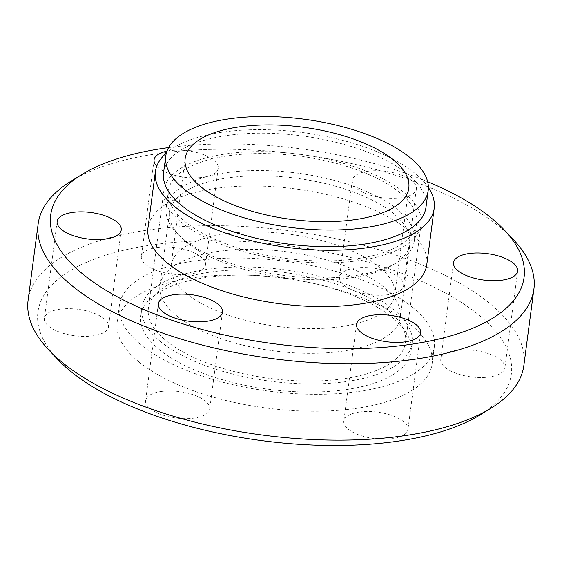 <?xml version="1.0" encoding="UTF-8"?>
<svg xmlns="http://www.w3.org/2000/svg" width="562" height="562" viewBox="0 0 562 562"><rect width="100%" height="100%" fill="white"/><g stroke="black" fill="none" stroke-linecap="round" stroke-linejoin="round"><path stroke-width="0.42" stroke-dasharray="2.81 2.11" d="M258.183 323.22A112.786 46.477 7.5 0 0 394.721 294.98A112.786 46.477 7.5 0 0 307.618 237.297A112.786 46.477 7.5 0 0 171.08 265.538A112.786 46.477 7.5 0 0 258.183 323.22M163.584 172.675A132.337 54.535 -172.5 0 1 227.687 135.414A132.337 54.535 -172.5 0 1 362.848 150.384A132.337 54.535 -172.5 0 1 425.996 207.223M342.722 378.879A129.703 53.453 -172.5 0 1 210.244 364.204A129.703 53.453 -172.5 0 1 148.361 308.496A129.703 53.453 -172.5 0 1 211.186 271.98A129.703 53.453 -172.5 0 1 343.663 286.648A129.703 53.453 -172.5 0 1 405.546 342.356A129.703 53.453 -172.5 0 1 342.722 378.879M358.282 260.691A129.703 53.453 -172.5 0 1 225.805 246.023A129.703 53.453 -172.5 0 1 163.921 190.314A129.703 53.453 -172.5 0 1 226.739 153.791A129.703 53.453 -172.5 0 1 359.223 168.467A129.703 53.453 -172.5 0 1 421.107 224.175A129.703 53.453 -172.5 0 1 358.282 260.691M355.205 268.067A32.329 13.326 -172.5 0 1 388.223 271.727A32.329 13.326 -172.5 0 1 403.649 285.615A32.329 13.326 -172.5 0 1 387.991 294.713A32.329 13.326 -172.5 0 1 354.966 291.06A32.329 13.326 -172.5 0 1 339.539 277.171A32.329 13.326 -172.5 0 1 355.205 268.067M367.941 171.277A32.329 13.326 -172.5 0 1 400.966 174.937A32.329 13.326 -172.5 0 1 416.393 188.825A32.329 13.326 -172.5 0 1 400.734 197.922A32.329 13.326 -172.5 0 1 367.71 194.269A32.329 13.326 -172.5 0 1 352.283 180.381A32.329 13.326 -172.5 0 1 367.941 171.277M456.435 350.337A32.329 13.326 -172.5 0 1 489.453 353.99A32.329 13.326 -172.5 0 1 504.88 367.878A32.329 13.326 -172.5 0 1 489.221 376.983A32.329 13.326 -172.5 0 1 456.196 373.323A32.329 13.326 -172.5 0 1 440.77 359.441A32.329 13.326 -172.5 0 1 456.435 350.337M359.462 412.03A32.329 13.326 -172.5 0 1 392.487 415.69A32.329 13.326 -172.5 0 1 407.914 429.572A32.329 13.326 -172.5 0 1 392.255 438.676A32.329 13.326 -172.5 0 1 359.23 435.023A32.329 13.326 -172.5 0 1 343.803 421.135A32.329 13.326 -172.5 0 1 359.462 412.03M161.266 391.461A32.329 13.326 -172.5 0 1 194.29 395.121A32.329 13.326 -172.5 0 1 209.717 409.003A32.329 13.326 -172.5 0 1 194.059 418.107A32.329 13.326 -172.5 0 1 161.034 414.454A32.329 13.326 -172.5 0 1 145.607 400.566A32.329 13.326 -172.5 0 1 161.266 391.461M60.036 309.191A32.329 13.326 -172.5 0 1 93.06 312.851A32.329 13.326 -172.5 0 1 108.487 326.74A32.329 13.326 -172.5 0 1 92.821 335.844A32.329 13.326 -172.5 0 1 59.804 332.184A32.329 13.326 -172.5 0 1 44.377 318.296A32.329 13.326 -172.5 0 1 60.036 309.191M157.002 247.498A32.329 13.326 -172.5 0 1 190.026 251.158A32.329 13.326 -172.5 0 1 205.453 265.039A32.329 13.326 -172.5 0 1 189.794 274.144A32.329 13.326 -172.5 0 1 156.77 270.491A32.329 13.326 -172.5 0 1 141.343 256.602A32.329 13.326 -172.5 0 1 157.002 247.498M166.963 151.178A32.329 13.326 -172.5 0 1 169.745 150.707A32.329 13.326 -172.5 0 1 202.77 154.367A32.329 13.326 -172.5 0 1 218.197 168.249A32.329 13.326 -172.5 0 1 202.538 177.353A32.329 13.326 -172.5 0 1 156.735 166.212M159.545 349.789A136.285 56.165 -172.5 0 1 140.767 315.788A136.285 56.165 -172.5 0 1 243.599 275.134A136.285 56.165 -172.5 0 1 392.22 317.368A136.285 56.165 -172.5 0 1 410.998 351.369A136.285 56.165 -172.5 0 1 308.166 392.03A136.285 56.165 -172.5 0 1 159.545 349.789M160.613 341.64A136.285 56.165 -172.5 0 1 141.835 307.639A136.285 56.165 -172.5 0 1 244.667 266.978A136.285 56.165 -172.5 0 1 393.295 309.219A136.285 56.165 -172.5 0 1 412.072 343.22A136.285 56.165 -172.5 0 1 309.24 383.874A136.285 56.165 -172.5 0 1 160.613 341.64M412.452 307.266A158.842 65.459 -172.5 0 1 434.342 346.894A158.842 65.459 -172.5 0 1 314.481 394.285A158.842 65.459 -172.5 0 1 141.266 345.054A158.842 65.459 -172.5 0 1 119.376 305.433A158.842 65.459 -172.5 0 1 239.229 258.042A158.842 65.459 -172.5 0 1 412.452 307.266M139.032 361.984A158.842 65.459 -172.5 0 1 117.149 322.356A158.842 65.459 -172.5 0 1 237.002 274.966A158.842 65.459 -172.5 0 1 410.225 324.197A158.842 65.459 -172.5 0 1 432.108 363.825A158.842 65.459 -172.5 0 1 312.254 411.208A158.842 65.459 -172.5 0 1 139.032 361.984M57.724 359.413A238.731 98.378 -172.5 0 1 166.106 243.177A238.731 98.378 -172.5 0 1 478.424 314.692A238.731 98.378 -172.5 0 1 479.913 414.995M28.1 300.27A250.006 103.029 -172.5 0 1 216.742 225.678A250.006 103.029 -172.5 0 1 489.39 303.164A250.006 103.029 -172.5 0 1 523.84 365.532M71.044 181.182A250.006 103.029 -172.5 0 1 499.449 226.753A250.006 103.029 -172.5 0 1 513.183 239.391M428.377 187.553A140.605 57.942 7.5 0 0 223.493 132.007A140.605 57.942 7.5 0 0 166.373 153.061M426.776 264.653A140.605 57.942 7.5 0 0 359.687 204.259A140.605 57.942 7.5 0 0 216.075 188.354A140.605 57.942 7.5 0 0 147.968 227.947M316.378 181.603A121.244 49.962 7.5 0 0 169.598 211.965A121.244 49.962 7.5 0 0 179.65 236.082A121.244 49.962 7.5 0 0 263.241 273.975A121.244 49.962 7.5 0 0 394.067 264.309A121.244 49.962 7.5 0 0 410.014 243.613A121.244 49.962 7.5 0 0 316.378 181.603M317.713 176.531A125.193 51.592 7.5 0 0 166.155 207.884A125.193 51.592 7.5 0 0 176.531 232.78A125.193 51.592 7.5 0 0 262.84 271.91A125.193 51.592 7.5 0 0 397.931 261.934A125.193 51.592 7.5 0 0 414.398 240.564A125.193 51.592 7.5 0 0 317.713 176.531M319.947 159.552A125.193 51.592 7.5 0 0 168.389 190.904A125.193 51.592 7.5 0 0 265.081 254.93A125.193 51.592 7.5 0 0 416.632 223.585A125.193 51.592 7.5 0 0 319.947 159.552M306.697 255.127A121.244 49.962 7.5 0 0 159.917 285.489A121.244 49.962 7.5 0 0 253.56 347.499A121.244 49.962 7.5 0 0 400.334 317.144A121.244 49.962 7.5 0 0 306.697 255.127M168.593 147.609A238.731 98.378 -172.5 0 1 427.647 181.716M394.721 294.98L408.806 188.003M163.921 190.314L148.361 308.496M416.393 188.825L403.649 285.615M517.623 271.088L504.88 367.878M420.657 332.781L407.914 429.572M222.461 312.212L209.717 409.003M121.23 229.949L108.487 326.74M218.197 168.249L205.453 265.039M141.835 307.639L140.767 315.788M119.376 305.433L117.149 322.356M179.65 236.082L176.531 232.78M166.155 207.884L168.389 190.904M159.917 285.489L169.598 211.965M400.334 317.144L410.014 243.613M414.398 240.564L416.632 223.585M394.067 264.309L397.931 261.934M434.342 346.894L432.108 363.825M412.072 343.22L410.998 351.369M154.086 159.812L141.343 256.602M57.12 221.505L44.377 318.296M158.351 303.775L145.607 400.566M356.547 324.344L343.803 421.135M453.513 262.651L440.77 359.441M352.283 180.381L339.539 277.171M421.107 224.175L405.546 342.356M171.08 265.538L185.165 158.561"/><path stroke-width="0.84" d="M272.268 216.244A112.786 46.477 7.5 0 0 408.806 188.003A112.786 46.477 7.5 0 0 321.703 130.321A112.786 46.477 7.5 0 0 185.165 158.561A112.786 46.477 7.5 0 0 272.268 216.244M229.879 118.744A132.337 54.535 -172.5 0 1 365.047 133.714A132.337 54.535 -172.5 0 1 428.188 190.553A132.337 54.535 -172.5 0 1 364.092 227.814A132.337 54.535 -172.5 0 1 228.924 212.843A132.337 54.535 -172.5 0 1 165.783 156.004A132.337 54.535 -172.5 0 1 229.879 118.744M428.188 190.553L425.996 207.223A132.337 54.535 -172.5 0 1 361.893 244.484A132.337 54.535 -172.5 0 1 226.732 229.514A132.337 54.535 -172.5 0 1 163.584 172.675L165.783 156.004M469.179 253.546A32.329 13.326 -172.5 0 1 502.196 257.199A32.329 13.326 -172.5 0 1 517.623 271.088A32.329 13.326 -172.5 0 1 501.964 280.192A32.329 13.326 -172.5 0 1 468.94 276.532A32.329 13.326 -172.5 0 1 453.513 262.651A32.329 13.326 -172.5 0 1 469.179 253.546M372.206 315.24A32.329 13.326 -172.5 0 1 405.23 318.9A32.329 13.326 -172.5 0 1 420.657 332.781A32.329 13.326 -172.5 0 1 404.998 341.886A32.329 13.326 -172.5 0 1 371.974 338.233A32.329 13.326 -172.5 0 1 356.547 324.344A32.329 13.326 -172.5 0 1 372.206 315.24M174.009 294.671A32.329 13.326 -172.5 0 1 207.034 298.331A32.329 13.326 -172.5 0 1 222.461 312.212A32.329 13.326 -172.5 0 1 206.795 321.316A32.329 13.326 -172.5 0 1 173.777 317.663A32.329 13.326 -172.5 0 1 158.351 303.775A32.329 13.326 -172.5 0 1 174.009 294.671M72.779 212.401A32.329 13.326 -172.5 0 1 105.804 216.061A32.329 13.326 -172.5 0 1 121.23 229.949A32.329 13.326 -172.5 0 1 105.565 239.054A32.329 13.326 -172.5 0 1 72.547 235.394A32.329 13.326 -172.5 0 1 57.12 221.505A32.329 13.326 -172.5 0 1 72.779 212.401M427.647 181.716A238.731 98.378 -172.5 0 1 491.16 217.901A238.731 98.378 -172.5 0 1 504.276 229.977L513.183 239.391A250.006 103.029 -172.5 0 1 533.9 289.121L523.84 365.532A250.006 103.029 -172.5 0 1 490.956 408.202L479.913 414.995A238.731 98.378 -172.5 0 1 70.84 371.482A238.731 98.378 -172.5 0 1 57.724 359.413L48.817 349.993A250.006 103.029 -172.5 0 1 28.1 300.27L38.16 223.852A250.006 103.029 -172.5 0 1 71.044 181.182L82.087 174.389A238.731 98.378 -172.5 0 1 168.593 147.609M490.956 408.202A250.006 103.029 -172.5 0 1 62.551 362.638A250.006 103.029 -172.5 0 1 48.817 349.993M533.9 289.121A250.006 103.029 -172.5 0 1 345.258 363.705A250.006 103.029 -172.5 0 1 72.61 286.22A250.006 103.029 -172.5 0 1 38.16 223.852M504.276 229.977A238.731 98.378 -172.5 0 1 395.894 346.213A238.731 98.378 -172.5 0 1 83.576 274.692A238.731 98.378 -172.5 0 1 82.087 174.389M166.373 153.061A140.605 57.942 7.5 0 0 155.386 171.593A140.605 57.942 7.5 0 0 222.475 231.987A140.605 57.942 7.5 0 0 366.087 247.891A140.605 57.942 7.5 0 0 434.194 208.298A140.605 57.942 7.5 0 0 428.377 187.553M155.386 171.593L147.968 227.947A140.605 57.942 7.5 0 0 215.056 288.334A140.605 57.942 7.5 0 0 358.668 304.239A140.605 57.942 7.5 0 0 426.776 264.653L434.194 208.298M156.735 166.212A32.329 13.326 -172.5 0 1 154.086 159.812A32.329 13.326 -172.5 0 1 166.963 151.178"/></g></svg>
